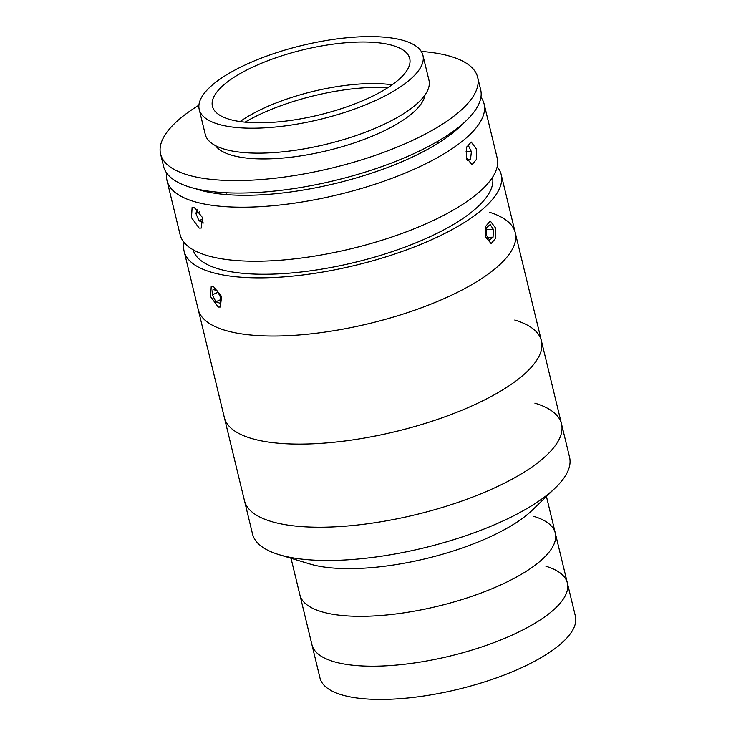 <?xml version="1.0" encoding="UTF-8"?>
<svg xmlns="http://www.w3.org/2000/svg" width="736" height="736" viewBox="0 0 736 736"><rect width="100%" height="100%" fill="white"/><g stroke="black" fill="none" stroke-linecap="round" stroke-linejoin="round"><path stroke-width="1.1" d="M534.879 403.162A163.107 53.912 166.4 0 1 561.522 423.945L569.563 457.194A163.107 53.912 166.4 0 1 555.413 487.812L532.367 510.094A131.394 43.433 166.4 0 1 426.31 558.532A131.394 43.433 166.4 0 1 309.81 563.969A131.394 43.433 166.4 0 1 309.764 563.951A131.394 43.433 166.4 0 1 309.718 563.942M555.413 487.812A163.107 53.912 166.4 0 1 423.761 547.934A163.107 53.912 166.4 0 1 279.137 554.686A163.107 53.912 166.4 0 1 279.073 554.668A163.107 53.912 166.4 0 1 252.494 533.904L244.453 500.646A163.107 53.912 166.4 0 0 271.087 521.438A163.107 53.912 166.4 0 1 244.453 500.646L224.342 417.524A163.107 53.912 166.4 0 0 250.985 438.316A163.107 53.912 166.4 0 0 435.362 420.127A163.107 53.912 166.4 0 0 541.411 340.823A163.107 53.912 166.4 0 1 434.332 420.477A163.107 53.912 166.4 0 1 249.771 437.938A163.107 53.912 166.4 0 1 224.342 417.524L198.205 309.47A163.107 53.912 166.4 0 0 223.799 329.93A163.107 53.912 166.4 0 0 408.342 312.368A163.107 53.912 166.4 0 0 515.264 232.76A163.107 53.912 166.4 0 1 408.186 312.414A163.107 53.912 166.4 0 1 223.624 329.875A163.107 53.912 166.4 0 1 198.205 309.47L184.12 251.28A163.107 53.912 166.4 0 1 184.12 242.484M533.839 516.378A131.394 43.433 166.4 0 1 555.303 533.122A131.394 43.433 166.4 0 1 469.881 597.006A131.394 43.433 166.4 0 1 321.347 611.653A131.394 43.433 166.4 0 1 299.883 594.909L319.994 678.031A131.394 43.433 166.4 0 0 341.458 694.775A131.394 43.433 166.4 0 0 489.983 680.128A131.394 43.433 166.4 0 0 575.414 616.244L567.364 582.995A131.394 43.433 166.4 0 1 481.942 646.88A131.394 43.433 166.4 0 1 333.408 661.526A131.394 43.433 166.4 0 1 311.954 644.782A131.394 43.433 166.4 0 0 333.408 661.526A131.394 43.433 166.4 0 0 481.942 646.88A131.394 43.433 166.4 0 0 567.364 582.995A131.394 43.433 166.4 0 0 545.91 566.251M561.522 423.945A163.107 53.912 166.4 0 1 455.474 503.249A163.107 53.912 166.4 0 1 271.087 521.438A163.107 53.912 166.4 0 0 455.474 503.249A163.107 53.912 166.4 0 0 561.522 423.945L541.411 340.823A163.107 53.912 166.4 0 0 514.768 320.04M546.443 496.487L555.303 533.122A131.394 43.433 166.4 0 1 469.881 597.006A131.394 43.433 166.4 0 1 321.347 611.653A131.394 43.433 166.4 0 1 299.883 594.909L291.024 558.284M214.802 193.264A154.045 50.922 166.4 0 1 216.485 192.068M445.344 136.703A154.045 50.922 166.4 0 1 447.387 136.997M492.522 177.321A154.045 50.922 166.4 0 1 390.522 252.181A154.045 50.922 166.4 0 1 217.111 268.474A154.045 50.922 166.4 0 1 193.09 249.752M497.168 166.75A163.107 53.912 166.4 0 1 501.188 174.57A163.107 53.912 166.4 0 1 394.266 254.178A163.107 53.912 166.4 0 1 209.723 271.74A163.107 53.912 166.4 0 1 184.12 251.28M218.27 307.068L210.588 296.636L211.223 286.304L213.247 286.295L221.545 296.452L220.386 307.022L218.27 307.068M495.383 227.81L495.512 238.418L491.16 243.607L485.456 236.799L485.806 226.173L490.268 220.975L495.383 227.81M480.93 97.198A163.107 53.912 166.4 0 1 484.095 103.923A163.107 53.912 166.4 0 1 377.172 183.522A163.107 53.912 166.4 0 1 192.63 201.094A163.107 53.912 166.4 0 1 167.026 180.624A163.107 53.912 166.4 0 1 166.768 173.199M484.095 103.923L497.168 157.946A163.107 53.912 166.4 0 1 390.236 237.553A163.107 53.912 166.4 0 1 205.703 255.116A163.107 53.912 166.4 0 1 180.099 234.655L167.026 180.624M208.739 192.216A163.107 53.912 166.4 0 1 209.99 191.342M450.782 133.087A163.107 53.912 166.4 0 1 452.3 133.29M199.171 228.105L191.489 217.672L192.114 207.34L194.138 207.322L202.437 217.488L201.278 228.05L199.171 228.105M476.284 148.847L476.404 159.454L472.052 164.643L466.357 157.826L466.698 147.209L471.169 142.002L476.284 148.847M195.592 188.701A154.045 50.922 -13.6 0 0 198.002 189.511A154.045 50.922 -13.6 0 0 337.769 182.905A154.045 50.922 -13.6 0 0 462.392 124.163M215.501 145.645A108.735 35.944 -13.6 0 0 377.329 133.998A108.735 35.944 -13.6 0 0 424.994 94.972M198.922 105.184A163.107 53.912 -13.6 0 0 160.586 154.008L163.604 166.474A163.107 53.912 -13.6 0 0 409.446 155.636A163.107 53.912 -13.6 0 0 480.672 89.764L477.655 77.298A163.107 53.912 -13.6 0 0 421.24 51.4M160.586 154.008A163.107 53.912 -13.6 0 0 406.428 143.17A163.107 53.912 -13.6 0 0 477.655 77.298M199.226 109.462L205.261 134.403A115.083 38.042 -13.6 0 0 378.709 126.758A115.083 38.042 -13.6 0 0 428.968 80.279L422.933 55.338A115.083 38.042 -13.6 0 0 249.476 62.983A115.083 38.042 -13.6 0 0 199.226 109.462A115.083 38.042 -13.6 0 0 372.683 101.816A115.083 38.042 -13.6 0 0 422.933 55.338M256.754 65.274A101.485 33.543 -13.6 0 0 212.437 106.269A101.485 33.543 -13.6 0 0 365.406 99.526A101.485 33.543 -13.6 0 0 409.722 58.54A101.485 33.543 -13.6 0 0 256.754 65.274M392.122 84.796A101.485 33.543 -13.6 0 0 266.809 106.84A101.485 33.543 -13.6 0 0 240.092 121.569M387.982 87.584A108.735 35.944 -13.6 0 0 264.537 112.268A108.735 35.944 -13.6 0 0 245.051 122.167M197.174 209.245L195.905 213.504L198.968 220.717L203.495 222.99M199.52 211.913L195.905 213.504M202.906 218.978L198.968 220.717M467.36 160.715L470.516 159.188L471.399 151.69L468.602 145.976L466.826 146.841M466.799 159.335L470.516 159.188M465.86 151.91L471.399 151.69M217.286 290.886L213.044 289.368L212.327 294.805L215.86 301.76L220.101 303.278L220.809 297.841L217.286 290.886M217.994 292.293L212.327 294.805M220.57 299.672L215.86 301.76M489.578 240.074L493.065 237.167L493.378 229.411L490.213 224.572L486.735 227.479L486.413 235.235L489.578 240.074M487.812 237.369L493.065 237.167M486.643 229.678L493.378 229.411M489.836 212.354A163.107 53.912 166.4 0 1 515.264 232.76L541.411 340.823M309.764 563.951L279.073 554.668M555.303 533.122L567.364 582.995M501.188 174.57L515.264 232.76M226.348 194.58L225.897 192.749M437.718 143.446L437.276 141.606"/></g></svg>
